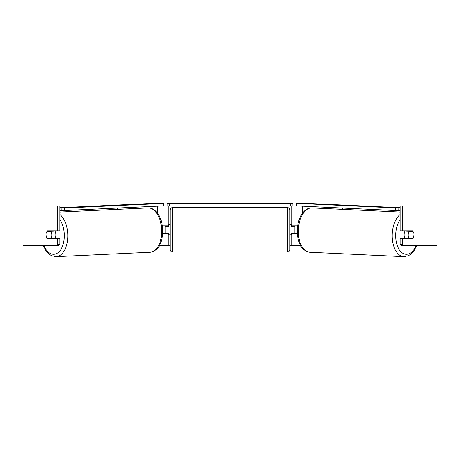 <?xml version="1.0" encoding="UTF-8"?>
<svg xmlns="http://www.w3.org/2000/svg" width="460" height="460" viewBox="0 0 460 460"><rect width="100%" height="100%" fill="white"/><g stroke="black" fill="none" stroke-linecap="round" stroke-linejoin="round"><path stroke-width="0.69" d="M162.662 233.812L168.147 233.812L168.147 233.312M159.252 245.784L168.147 245.784L168.147 233.812M163.639 205.879L167.152 205.879L167.152 203.383L292.847 203.383L292.847 205.879L290.352 205.879L290.352 203.383M165.157 233.812L165.157 225.831M168.147 226.331L168.147 205.879M168.147 225.831L162.368 225.831M117.639 209.357L117.639 208.052M297.338 233.812L291.853 233.812L291.853 233.312M300.748 245.784L291.853 245.784L291.853 233.812M296.361 205.879L292.847 205.879M294.843 233.812L294.843 233.312L291.352 233.312L291.352 234.807L289.858 234.807M294.843 233.312L294.843 225.831M291.853 226.331L291.853 205.879M291.853 225.831L297.631 225.831M342.361 209.357L342.361 208.052M405.317 238.797A4.985 2.858 -87.3 0 1 404.139 234.611A4.985 2.858 -87.3 0 1 405.266 230.816M413.942 234.807A4.985 2.858 -87.3 0 1 413.017 238.297L408.928 238.297A4.985 2.858 -87.3 0 1 408.221 234.807A4.985 2.858 -87.3 0 1 409.153 231.317L413.206 231.317A4.985 2.864 -90 0 0 412.879 230.816L402.58 230.816L402.58 205.879L437 205.879L437 245.784L401.557 245.784L400.125 244.34L400.125 238.797L412.879 238.797A4.985 2.864 -90 0 0 413.643 232.334M406.531 230.816A4.985 2.858 -87.3 0 0 406.295 231.184L409.153 231.317M410.165 230.816A4.985 2.858 -87.3 0 1 410.377 231.184L410.682 231.196M410.078 238.297A4.985 2.858 -87.3 0 1 409.699 238.797M406.49 238.797A4.985 2.858 -87.3 0 1 406.071 238.159L408.928 238.297M406.295 231.184L410.377 231.184M46.356 232.334A4.985 2.864 -90 0 0 45.977 234.807A4.985 2.864 -90 0 0 47.121 238.797L57.419 238.797L57.419 244.34L59.875 244.34L59.875 238.797L57.419 238.797M49.243 238.297A4.985 2.864 -90 0 0 49.571 238.797M59.875 205.879L57.419 205.879L57.419 230.816L59.875 230.816L59.875 205.879L99.32 205.879M360.68 205.879L402.58 205.879M168.147 245.784L170.142 245.784M289.858 245.784L291.853 245.784M295.63 233.812L295.343 233.312L297.304 233.312M164.369 233.812L164.657 233.312L162.696 233.312M400.125 244.34L402.58 244.34L402.58 238.797M402.58 244.34L404.012 245.784M402.58 230.816L400.125 230.816L400.125 205.879M410.429 230.816A4.985 2.864 -90 0 1 410.751 231.317M410.757 238.297A4.985 2.864 -90 0 1 410.429 238.797M59.875 244.34L58.443 245.784L23 245.784L23 205.879L57.419 205.879M49.571 230.816A4.985 2.864 -90 0 0 49.249 231.317M55.988 245.784L57.419 244.34M57.419 230.816L47.121 230.816A4.985 2.864 -90 0 0 46.793 231.317L50.847 231.317A4.985 2.858 -92.7 0 1 51.779 234.807A4.985 2.858 -92.7 0 1 51.071 238.297L53.929 238.159A4.985 2.858 -92.7 0 1 53.509 238.797M172.638 207.627A2.495 2.495 0 0 0 170.142 210.117L170.142 249.521A2.495 2.495 0 0 0 172.638 252.017L287.362 252.017A2.495 2.495 0 0 0 289.858 249.521L289.858 210.117A2.495 2.495 0 0 0 287.362 207.627L172.638 207.627L172.638 252.017M170.142 224.831L168.647 224.831L168.647 226.331L165.157 226.331M165.157 233.312L168.647 233.312L168.647 234.807L170.142 234.807M294.843 226.331L291.352 226.331L291.352 224.831L289.858 224.831M169.648 203.383L169.648 205.879L290.352 205.879M169.648 205.879L167.152 205.879M400.125 208.138L295.952 203.308L305.963 203.308L400.125 207.73M400.125 210.634L398.762 210.634L398.843 208.138M395.37 208.046L395.289 210.536L296.487 205.896L296.562 203.406M295.952 203.308L295.872 205.804L296.487 205.896M395.289 210.536L398.762 210.634M54.682 238.797A4.985 2.858 -92.7 0 0 55.861 234.611A4.985 2.858 -92.7 0 0 54.734 230.816M49.921 238.297A4.985 2.858 -92.7 0 0 50.301 238.797M46.057 234.807A4.985 2.858 -92.7 0 0 46.983 238.297L51.071 238.297M49.318 231.196L49.622 231.184A4.985 2.858 -92.7 0 1 49.835 230.816M50.847 231.317L53.705 231.184A4.985 2.858 -92.7 0 0 53.469 230.816M53.705 231.184L49.622 231.184M59.875 210.634L61.237 210.634L61.157 208.138L64.63 208.046L64.71 210.536L163.513 205.896L163.438 203.406L164.047 203.308L154.037 203.308L59.875 207.73M59.875 208.138L61.157 208.138M64.63 208.046L163.438 203.406M164.047 203.308L164.128 205.804L163.513 205.896M64.71 210.536L61.237 210.634M157.262 212.905L157.262 206.189M302.737 212.905L302.737 206.189M400.125 214.481A22.195 12.725 92.7 0 0 392.23 234.519A22.195 12.725 92.7 0 0 403.92 256.691L408.595 255.674L411.349 253.788L414.236 250.384L416.565 245.784M415.955 245.784A19.705 11.293 -87.3 0 1 403.052 253.414A19.705 11.293 -87.3 0 1 395.698 234.611A19.705 11.293 -87.3 0 1 400.125 219.65M298.322 230.109A22.195 12.725 -87.3 0 1 312.093 207.937C306.159 208.253 304.255 210.967 301.777 214.245C299 218.632 297.499 223.893 297.258 230.029C297.114 235.738 298.137 240.741 300.334 245.03C301.697 248.762 304.928 251.177 310.011 252.281A22.195 12.725 -87.3 0 1 298.322 230.109M435.919 245.784L435.919 205.879M24.081 245.784L24.081 205.879M287.362 252.017L287.362 207.627M59.875 214.481A22.195 12.725 87.3 0 1 67.769 234.519A22.195 12.725 87.3 0 1 56.08 256.691L51.405 255.674L48.651 253.788L45.764 250.384L43.435 245.784M44.045 245.784A19.705 11.293 -92.7 0 0 56.948 253.414A19.705 11.293 -92.7 0 0 64.302 234.611A19.705 11.293 -92.7 0 0 59.875 219.65M147.907 207.937C153.841 208.253 155.744 210.967 158.223 214.245C161 218.632 162.501 223.893 162.742 230.029C162.886 235.738 161.862 240.741 159.666 245.03C158.303 248.762 155.072 251.177 149.989 252.281A22.195 12.725 -92.7 0 0 161.678 230.109A22.195 12.725 -92.7 0 0 147.907 207.937L59.875 212.071M312.093 207.937L400.125 212.071M310.011 252.281L403.92 256.691M149.989 252.281L56.08 256.691"/></g></svg>
